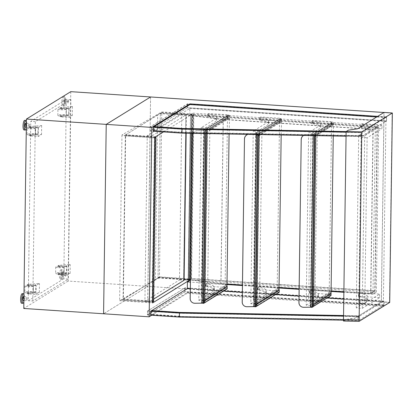 <?xml version="1.0" encoding="UTF-8"?>
<svg xmlns="http://www.w3.org/2000/svg" width="413" height="413" viewBox="0 0 413 413"><rect width="100%" height="100%" fill="white"/><g stroke="black" fill="none" stroke-linecap="round" stroke-linejoin="round"><path stroke-width="0.31" stroke-dasharray="2.06 1.55" d="M215.736 118.707A25.286 4.626 0.8 0 0 216.737 117.442A25.286 4.626 0.8 0 0 208.064 113.828L208.968 113.534L228.879 114.86L207.424 128.118L201.183 127.7L215.736 118.707L215.7 121.546L203.619 129.011L201.291 295.92L213.366 288.46A25.286 4.626 0.8 0 0 214.368 287.195A25.286 4.626 0.8 0 0 205.695 283.576L206.593 283.287L226.51 284.614L207.538 296.338L209.866 129.424L228.838 117.7L228.879 114.86M228.838 117.7L208.926 116.378L208.023 116.667A25.286 4.626 -179.2 0 1 216.696 120.286A25.286 4.626 -179.2 0 1 215.7 121.546M198.772 300.292L213.33 291.299A25.286 4.626 0.8 0 0 214.326 290.034A25.286 4.626 0.8 0 0 205.653 286.415L206.557 286.126L226.469 287.453L205.018 300.71L198.772 300.292L201.183 127.7M205.018 300.71L207.424 128.118M226.469 287.453L226.51 284.614M203.619 129.011L209.866 129.424M201.291 295.92L207.538 296.338M207.068 133.59L207.119 129.888L205.881 130.498L204.032 130.374L227.496 115.872L229.344 115.996L205.881 130.498L203.47 303.09L201.621 302.966L225.085 288.465L226.933 288.589L203.47 303.09L194.853 303.219A4.817 4.677 -40 0 1 191.25 301.604M204.709 302.481L226.933 288.589L226.964 286.457L226.933 288.589L225.085 288.465L201.621 302.966L201.652 300.834L225.116 286.338L225.085 288.465L227.496 115.872L229.344 115.996L205.881 130.498L204.032 130.374L204.001 132.506L227.465 118.004L227.496 115.872L204.032 130.374L201.621 302.966L203.47 303.09L205.881 130.498L197.264 130.627L206.072 130.539L207.119 129.888M227.465 118.004L227.269 115.625L229.582 115.774L229.091 134.008M319.822 125.635A25.286 4.626 0.8 0 0 320.824 124.37A25.286 4.626 0.8 0 0 312.151 120.751L313.049 120.462L332.961 121.789L314.861 132.971L308.619 132.558L319.822 125.635L319.781 128.474L311.056 133.864L308.728 300.772L317.452 295.383A25.286 4.626 0.8 0 0 318.449 294.118A25.286 4.626 0.8 0 0 309.776 290.504L310.679 290.215L330.591 291.537L314.974 301.191L317.303 134.282L332.924 124.628L332.961 121.789M332.924 124.628L313.008 123.301L312.109 123.595A25.286 4.626 -179.2 0 1 320.782 127.209A25.286 4.626 -179.2 0 1 319.781 128.474M306.209 305.15L317.411 298.222A25.286 4.626 0.8 0 0 318.413 296.962A25.286 4.626 0.8 0 0 309.74 293.344L310.638 293.054L330.555 294.381L312.45 305.563L306.209 305.15L308.619 132.558M312.45 305.563L314.861 132.971M330.555 294.381L330.591 291.537M311.056 133.864L317.303 134.282M308.728 300.772L314.974 301.191M313.482 306.508L312.249 307.117L313.488 306.348L312.249 307.117L310.395 306.993L312.806 134.401L331.577 122.8L333.43 122.924L314.66 134.524L306.043 134.653L314.845 134.566L315.893 133.915L314.66 134.524L314.629 136.651L314.422 134.746L313.033 134.653L312.775 136.533L312.806 134.401L331.577 122.8L331.551 124.932L312.775 136.533M333.245 135.965L333.43 122.924L331.577 122.8L329.171 295.393L331.019 295.517L329.171 295.393L310.395 306.993L329.171 295.393L329.429 293.276L310.426 304.861L310.395 306.993L312.249 307.117L314.66 134.524L312.249 307.117L303.632 307.246A4.817 4.677 -40 0 1 300.029 305.63M24.692 120.343A4.817 1.306 -86.2 0 1 25.714 124.318A4.817 1.306 -86.2 0 1 24.052 129.956M26.406 120.973A4.817 1.306 -86.2 0 1 26.871 124.396A4.817 1.306 -86.2 0 1 26.298 128.458M193.609 114.484L377.332 126.708L373.14 129.295L223.19 119.316L191.802 115.599L193.609 114.484L191.317 278.785L375.035 291.01L370.848 293.602L343.879 291.805M377.332 126.708L375.035 291.01M377.095 126.93L372.975 129.476L223.283 119.517L192.081 115.821L193.836 114.731L377.095 126.93L374.808 290.762L370.683 293.307L220.991 283.349L189.794 279.653L191.549 278.563L374.808 290.762M193.836 114.731L191.549 278.563M373.14 129.295L370.848 293.602M223.19 119.316L220.893 283.623L190.419 280.014M331.081 290.953L299.131 288.832M279.038 287.494L242.441 285.058M227 284.03L220.893 283.623M191.802 115.599L191.555 133.301M189.505 279.906L191.317 278.785M372.975 129.476L370.683 293.307M223.283 119.517L220.991 283.349M192.081 115.821L189.794 279.653M343.471 321.02L345.738 319.621L354.906 318.242L381.333 301.748L383.976 112.63L357.55 128.794M354.906 318.242L381.38 301.882L384.023 112.434M381.333 301.748L389.5 302.29L358.99 321.138L343.523 320.824L346.166 131.706L361.633 132.021L392.138 113.172L383.976 112.63M343.523 320.824L345.743 319.455L354.906 318.077M357.55 128.959L348.386 130.172M348.381 130.338L346.166 131.706M381.38 301.882L389.707 302.44M389.5 302.29L392.138 113.172M358.99 321.138L361.633 132.021M386.511 117.127L187.595 103.89L150.12 127.044L182.04 129.171L361.556 132.547L386.511 117.127L386.46 120.911L187.543 107.674L187.595 103.89M187.543 107.674L150.069 130.833L181.988 132.955L361.499 136.336L361.556 132.547M361.499 136.336L386.46 120.911M181.988 132.955L182.04 129.171M150.069 130.833L150.12 127.044M346.053 136.207L360.621 136.481L361.592 135.882L182.474 132.511L154.173 130.627L153.238 131.21M346.109 132.181L360.678 132.454L361.649 131.855L346.13 131.566M360.621 136.481L360.678 132.454M361.592 135.882L361.649 131.855M154.41 130.41L153.538 130.947L181.988 132.841L360.446 136.197L361.344 135.64L182.479 132.274L154.41 130.41L154.457 126.858L153.59 127.395L182.035 129.29L360.492 132.645L361.396 132.088L182.531 128.489M361.344 135.64L361.396 132.088M154.173 130.627L154.23 126.605M182.525 128.722L154.457 126.858M153.538 130.947L153.59 127.395M181.988 132.841L182.035 129.29M360.446 136.197L360.492 132.645M383.889 304.866L184.972 291.635L147.498 314.789L179.418 316.916L358.933 320.292L383.889 304.866L383.945 301.082L185.029 287.846L184.972 291.635M185.029 287.846L147.549 310.999L179.469 313.126L358.985 316.503L383.945 301.082M358.985 316.503L358.933 320.292M179.469 313.126L179.418 316.916M147.549 310.999L147.498 314.789M343.544 316.136L358.107 316.41L359.078 315.811L343.549 315.522M343.487 320.163L358.05 320.436L359.021 319.838L179.903 316.466L151.607 314.587L150.668 315.165L187.27 292.549L383.341 305.594L383.331 306.301L187.265 293.256L187.27 292.549M358.107 316.41L358.05 320.436M359.078 315.811L359.021 319.838M151.891 310.813L151.019 311.35L179.469 313.245L357.926 316.601L358.825 316.043L179.96 312.682L151.891 310.813L151.839 314.365L150.967 314.902L179.418 316.797L357.875 320.152L358.778 319.595L179.903 316.466M358.825 316.043L358.778 319.595M179.908 316.229L151.839 314.365M151.664 310.561L151.607 314.587M151.019 311.35L150.967 314.902M179.469 313.245L179.418 316.797M357.926 316.601L357.875 320.152M64.882 100.906A1.926 0.521 -86.2 0 1 64.222 103.162A1.926 0.521 -86.2 0 1 63.824 101.206A1.926 0.521 -86.2 0 1 64.474 99.316A1.926 0.521 -86.2 0 1 64.882 100.906M68.352 101.139A1.926 0.521 -86.2 0 1 67.691 103.395A1.926 0.521 -86.2 0 1 67.293 101.438A1.926 0.521 -86.2 0 1 67.944 99.548A1.926 0.521 -86.2 0 1 68.352 101.139M25.658 123.301A1.926 0.521 -86.2 0 1 26.065 124.896A1.926 0.521 -86.2 0 1 25.405 127.147M29.535 125.124A1.926 0.521 -86.2 0 1 28.874 127.38A1.926 0.521 -86.2 0 1 28.476 125.423A1.926 0.521 -86.2 0 1 29.127 123.533A1.926 0.521 -86.2 0 1 29.535 125.124M23.236 296.606A1.926 0.521 -86.2 0 1 23.644 298.196A1.926 0.521 -86.2 0 1 22.983 300.452M27.119 298.429A1.926 0.521 -86.2 0 1 26.453 300.679A1.926 0.521 -86.2 0 1 26.06 298.723A1.926 0.521 -86.2 0 1 26.706 296.839A1.926 0.521 -86.2 0 1 27.119 298.429M62.461 274.211A1.926 0.521 -86.2 0 1 61.8 276.462A1.926 0.521 -86.2 0 1 61.408 274.506A1.926 0.521 -86.2 0 1 62.053 272.621A1.926 0.521 -86.2 0 1 62.461 274.211M65.935 274.444A1.926 0.521 -86.2 0 1 65.269 276.695A1.926 0.521 -86.2 0 1 64.877 274.738A1.926 0.521 -86.2 0 1 65.522 272.848A1.926 0.521 -86.2 0 1 65.935 274.444M64.531 100.333A4.817 1.306 -86.2 0 1 62.869 105.971A4.817 1.306 -86.2 0 1 61.888 101.077A4.817 1.306 -86.2 0 1 63.509 96.358A4.817 1.306 -86.2 0 1 64.531 100.333M65.688 100.411A4.817 1.306 -86.2 0 1 64.025 106.048A4.817 1.306 -86.2 0 1 63.044 101.154A4.817 1.306 -86.2 0 1 64.665 96.436A4.817 1.306 -86.2 0 1 65.688 100.411M62.11 273.638A4.817 1.306 -86.2 0 1 60.453 279.271A4.817 1.306 -86.2 0 1 59.467 274.377A4.817 1.306 -86.2 0 1 61.093 269.658A4.817 1.306 -86.2 0 1 62.11 273.638M63.266 273.716A4.817 1.306 -86.2 0 1 61.609 279.348A4.817 1.306 -86.2 0 1 60.623 274.454A4.817 1.306 -86.2 0 1 62.249 269.735A4.817 1.306 -86.2 0 1 63.266 273.716M22.276 293.643A4.817 1.306 -86.2 0 1 23.293 297.623A4.817 1.306 -86.2 0 1 21.636 303.256M23.985 294.278A4.817 1.306 -86.2 0 1 24.45 297.701A4.817 1.306 -86.2 0 1 23.882 301.764M30.113 135.17A4.213 0.769 0.8 0 0 35.503 134.504A4.213 0.769 0.8 0 0 31.295 133.673A4.213 0.769 0.8 0 0 27.072 134.385A4.213 0.769 0.8 0 0 30.113 135.17M30.201 128.779A4.213 0.769 0.8 0 0 35.59 128.113A4.213 0.769 0.8 0 0 31.388 127.281A4.213 0.769 0.8 0 0 27.16 127.994A4.213 0.769 0.8 0 0 30.201 128.779M150.575 96.972L147.931 286.374L103.586 313.777L147.931 286.374L150.575 96.972M70.778 91.66L68.135 281.062L147.931 286.374L389.567 302.45L392.216 113.048L383.92 112.496M68.135 281.062L23.784 308.465M63.798 278.765L28.26 300.726L30.763 121.36L66.302 99.404L63.798 278.765L68.357 279.069L32.818 301.025L28.26 300.726M32.818 301.025L35.322 121.665L70.86 99.703L68.357 279.069M70.86 99.703L66.302 99.404M35.322 121.665L30.763 121.36M60.887 116.156A4.213 0.769 0.8 0 0 66.271 115.49A4.213 0.769 0.8 0 0 62.069 114.659A4.213 0.769 0.8 0 0 57.846 115.372A4.213 0.769 0.8 0 0 60.887 116.156M60.974 109.765A4.213 0.769 0.8 0 0 66.364 109.094A4.213 0.769 0.8 0 0 62.157 108.268A4.213 0.769 0.8 0 0 57.934 108.98A4.213 0.769 0.8 0 0 60.974 109.765M61.583 115.955A1.688 0.31 -179.2 0 1 60.37 115.645A1.688 0.31 -179.2 0 1 61.243 115.387L68.687 114.737L68.78 107.87L61.336 108.521A1.688 0.31 0.8 0 0 60.463 108.779A1.688 0.31 0.8 0 0 61.682 109.089L66.307 109.399L66.209 116.265L61.583 115.955L61.573 117.024L69.017 117.519L72.311 115.485L61.227 116.451A1.688 0.31 0.8 0 0 60.355 116.709A1.688 0.31 0.8 0 0 61.573 117.024M69.147 108.521L72.435 106.487L61.351 107.452A1.688 0.31 0.8 0 0 60.479 107.71A1.688 0.31 0.8 0 0 61.697 108.025L69.147 108.521L69.017 117.519M72.435 106.487L72.311 115.485M68.687 114.737L66.209 116.265M68.78 107.87L66.307 109.399M30.815 134.974A1.688 0.31 -179.2 0 1 29.597 134.659A1.688 0.31 -179.2 0 1 30.469 134.401L37.913 133.75L38.011 126.884L30.567 127.534A1.688 0.31 0.8 0 0 29.695 127.793A1.688 0.31 0.8 0 0 30.908 128.107L35.533 128.412L35.441 135.278L30.815 134.974L30.799 136.037L38.249 136.533L41.537 134.499L30.454 135.464A1.688 0.31 0.8 0 0 29.581 135.722A1.688 0.31 0.8 0 0 30.799 136.037M38.373 127.534L41.661 125.5L30.583 126.471A1.688 0.31 0.8 0 0 29.71 126.724A1.688 0.31 0.8 0 0 30.923 127.039L38.373 127.534L38.249 136.533M41.661 125.5L41.537 134.499M37.913 133.75L35.441 135.278M38.011 126.884L35.533 128.412M27.996 286.689A4.213 0.769 0.8 0 0 33.386 286.023A4.213 0.769 0.8 0 0 29.184 285.192A4.213 0.769 0.8 0 0 24.956 285.904A4.213 0.769 0.8 0 0 27.996 286.689M27.908 293.08A4.213 0.769 0.8 0 0 33.293 292.414A4.213 0.769 0.8 0 0 29.091 291.588A4.213 0.769 0.8 0 0 24.868 292.301A4.213 0.769 0.8 0 0 27.908 293.08M28.373 284.381A1.688 0.31 0.8 0 0 27.501 284.64A1.688 0.31 0.8 0 0 28.719 284.955L36.168 285.45L39.457 283.416L28.373 284.381L28.363 285.445L35.802 284.8L35.709 291.666L28.265 292.311A1.688 0.31 0.8 0 0 27.392 292.569A1.688 0.31 0.8 0 0 28.611 292.884L33.236 293.194L33.329 286.328L28.703 286.018A1.688 0.31 -179.2 0 1 27.49 285.703A1.688 0.31 -179.2 0 1 28.363 285.445M36.039 294.443L39.333 292.409L28.249 293.38A1.688 0.31 0.8 0 0 27.377 293.638A1.688 0.31 0.8 0 0 28.595 293.948L36.039 294.443L36.168 285.45M39.333 292.409L39.457 283.416M35.802 284.8L33.329 286.328M35.709 291.666L33.236 293.194M59.147 265.368A1.688 0.31 0.8 0 0 58.274 265.626A1.688 0.31 0.8 0 0 59.493 265.941L66.937 266.437L70.231 264.403L59.147 265.368L59.131 266.431L66.576 265.781L66.483 272.647L59.038 273.298A1.688 0.31 0.8 0 0 58.166 273.556A1.688 0.31 0.8 0 0 59.379 273.871L64.005 274.18L64.103 267.314L59.477 267.005A1.688 0.31 -179.2 0 1 58.259 266.69A1.688 0.31 -179.2 0 1 59.131 266.431M66.813 275.43L70.107 273.396L59.023 274.366A1.688 0.31 0.8 0 0 58.15 274.624A1.688 0.31 0.8 0 0 59.364 274.934L66.813 275.43L66.937 266.437M70.107 273.396L70.231 264.403M66.576 265.781L64.103 267.314M66.483 272.647L64.005 274.18M58.77 267.676A4.213 0.769 0.8 0 0 64.154 267.01A4.213 0.769 0.8 0 0 59.952 266.178A4.213 0.769 0.8 0 0 55.729 266.891A4.213 0.769 0.8 0 0 58.77 267.676M58.682 274.067A4.213 0.769 0.8 0 0 64.067 273.401A4.213 0.769 0.8 0 0 59.864 272.57A4.213 0.769 0.8 0 0 55.636 273.282A4.213 0.769 0.8 0 0 58.682 274.067M259.142 134.571L259.157 133.353L257.924 133.962L256.07 133.838L279.539 119.336L281.387 119.46L257.924 133.962L255.513 306.549L253.665 306.431L277.128 291.929L278.976 292.053L255.513 306.549L246.897 306.678A4.817 4.677 -40 0 1 243.293 305.068M256.752 305.945L278.976 292.053L279.007 289.921L278.976 292.053L277.128 291.929L253.665 306.431L253.69 304.298L277.154 289.797L277.128 291.929L279.539 119.336L281.387 119.46L257.924 133.962L256.07 133.838L256.045 135.97L279.508 121.468L279.539 119.336L256.07 133.838L253.665 306.431L255.513 306.549L257.924 133.962L249.307 134.091L258.11 134.003L259.157 133.353M279.508 121.468L279.307 119.083L281.62 119.238L281.17 134.984M267.779 122.171A25.286 4.626 0.8 0 0 268.78 120.906A25.286 4.626 0.8 0 0 260.107 117.287L261.006 116.998L280.923 118.324L259.467 131.582L253.221 131.164L267.779 122.171L267.743 125.01L255.662 132.475L253.334 299.384L265.409 291.919A25.286 4.626 0.8 0 0 266.411 290.659A25.286 4.626 0.8 0 0 257.738 287.04L258.636 286.751L278.553 288.073L259.576 299.797L261.909 132.888L280.881 121.164L280.923 118.324M280.881 121.164L260.97 119.842L260.066 120.131A25.286 4.626 -179.2 0 1 268.739 123.745A25.286 4.626 -179.2 0 1 267.743 125.01M250.815 303.756L265.368 294.763A25.286 4.626 0.8 0 0 266.37 293.498A25.286 4.626 0.8 0 0 257.697 289.88L258.6 289.59L278.512 290.917L257.056 304.175L250.815 303.756L253.221 131.164M257.056 304.175L259.467 131.582M278.512 290.917L278.553 288.073M255.662 132.475L261.909 132.888M253.334 299.384L259.576 299.797M386.64 117.199L187.332 103.937L150.053 126.967L150.002 130.849L187.275 107.819L386.583 121.081L386.64 117.199L385.969 117.612L376.646 116.993M187.332 103.937L187.275 107.819M392.216 113.048L385.979 116.9L385.969 117.612M385.979 116.9L377.688 116.352M362.036 127.276L361.143 127.565A25.286 4.626 -179.2 0 1 370.007 131.22A25.286 4.626 -179.2 0 1 369.01 132.48L361.117 137.353L358.809 302.848L366.698 297.969A25.286 4.626 0.8 0 0 367.699 296.71A25.286 4.626 0.8 0 0 358.83 293.054L359.723 292.765L373.001 293.648L375.309 128.159L362.036 127.276L362.046 126.683L375.319 127.565L375.309 128.159L381.948 128.603L381.999 125.051L362.087 123.724L361.194 124.014A25.286 4.626 -179.2 0 1 370.058 127.669A25.286 4.626 -179.2 0 1 369.057 128.928L358.69 135.335L364.7 135.738L381.999 125.051M150.002 130.849L153.238 131.066L189.841 108.449L189.748 115.222L362.046 126.683L362.087 123.724M189.841 108.449L385.912 121.494L383.398 301.686L343.781 299.048M189.748 115.222L193.067 113.167L190.739 279.844L376.31 292.192L372.991 294.242L373.001 293.648L379.64 294.092L364.824 303.245L367.131 137.756L381.948 128.603M379.588 297.644L359.677 296.317L358.783 296.606A25.286 4.626 -179.2 0 1 367.647 300.256A25.286 4.626 -179.2 0 1 366.646 301.521L356.28 307.928L362.294 308.33L379.588 297.644L379.64 294.092M359.677 296.317L359.718 293.359L343.874 292.301M331.076 291.449L299.126 289.327M279.033 287.99L242.436 285.553M226.99 284.526L190.393 282.089M327.096 297.938L299.027 296.075M275.626 294.515L242.338 292.301M223.588 291.051L190.3 288.837M375.319 127.565L378.638 125.516L193.067 113.167M190.739 279.844L190.419 280.04M372.991 294.242L359.718 293.359L359.723 292.765M151.834 310.571L150.724 311.257L147.482 311.041L147.431 314.949L184.704 291.919L384.013 305.181L384.069 301.273L383.398 301.686M151.695 315.233L187.265 293.256M189.815 279.942L190.212 279.699L192.525 113.973L161.762 111.928L121.959 134.974L154.978 137.173M163.522 131.892L192.525 113.973M188.891 279.611L159.449 277.655L161.762 111.928M159.449 277.655L119.641 300.7L121.959 134.974M189.515 279.224L159.382 277.102L155.381 279.42L157.683 114.876L161.684 112.558L160.327 113.58L158.04 277.65L159.387 276.865L183.677 278.481L185.902 114.453L191.684 114.84L190.476 115.583L160.327 113.58M158.04 277.65L188.189 279.653L189.391 278.909L183.677 278.481M183.609 278.522L185.902 114.453M189.391 278.909L191.684 114.84M188.189 279.653L190.476 115.583M149.986 137.364L147.689 301.903L147.756 301.629L152.154 301.918L153.357 301.175L123.059 299.157L125.351 135.087L155.649 137.106L154.441 137.849L150.048 137.56L154.978 137.446M153.357 301.175L155.649 137.106M152.154 301.918L154.441 137.849M155.381 279.42L121.85 300.143L147.756 301.629L150.048 137.56L124.143 135.836L125.351 135.087M383.331 306.301L389.567 302.45M119.641 300.7L152.665 302.899M190.212 279.699L189.51 279.653M153.651 301.387L123.353 299.368L125.65 134.824L160.347 113.389L190.646 115.403L191.988 114.577L161.684 112.558M123.353 299.368L158.05 277.928L160.347 113.389M158.05 277.928L184.115 279.668M190.393 133.28L190.646 115.403M189.691 279.121L191.988 114.577M161.679 112.795L185.969 114.411M157.683 114.876L124.143 135.836M121.85 299.905L123.059 299.157M147.689 301.903L152.314 302.213L154.612 137.674M152.314 302.213L152.681 301.986M155.556 136.817L125.65 134.824M147.756 301.862L121.85 300.143M150.053 137.322L124.148 135.598M386.583 121.081L385.912 121.494M384.013 305.181L383.341 305.594M376.31 292.192L378.638 125.516M356.28 307.928L358.69 135.335M362.294 308.33L364.7 135.738M361.117 137.353L367.131 137.756M358.809 302.848L364.824 303.245M153.29 127.183L150.053 126.967M384.069 301.273L184.761 288.011L147.482 311.041M147.431 314.949L150.668 315.165M184.761 288.011L184.704 291.919M310.865 307.179L312.068 307.164M314.83 135.619L314.845 134.566M315.873 135.64L315.893 133.915M313.255 306.492L315.661 133.9M303.514 135.407A4.817 4.677 -40 0 1 306.043 134.653M306.079 134.695A4.817 4.677 140 0 0 303.622 135.407M312.068 307.293L310.86 307.272M313.704 134.793L314.474 134.7L313.704 134.793M254.129 306.616L255.332 306.601M247.79 134.359A4.817 4.677 -40 0 1 249.307 134.091M258.104 134.55L258.11 134.003M256.519 305.93L258.93 133.337M249.344 134.132A4.817 4.677 140 0 0 247.95 134.359M255.332 306.73L254.124 306.709L255.275 306.771M256.969 134.23L257.743 134.137L256.969 134.23M202.086 303.152L203.289 303.137M206.025 133.575L206.072 130.539M204.476 302.466L206.887 129.873M192.964 133.327A4.817 4.677 -40 0 1 197.264 130.627M197.3 130.668A4.817 4.677 140 0 0 193.021 133.327M203.289 303.266L202.086 303.25L203.232 303.312M204.931 130.766L205.7 130.673L204.931 130.766M181.797 114.293L147.234 135.65L144.922 301.325L179.485 279.973L181.797 114.293L186.423 114.602L151.865 135.954L149.547 301.635L153.688 299.079M147.234 135.65L151.865 135.954M186.165 133.198L186.423 114.602M179.485 279.973L184.11 280.277M144.922 301.325L149.547 301.635M229.313 118.128L205.85 132.63L205.881 130.498M204.001 132.506L203.8 130.121L206.113 130.276L205.85 132.63M227.233 117.989L203.769 132.49M227.269 115.625L203.8 130.121M229.582 115.774L206.113 130.276M229.545 118.144L206.082 132.645M203.47 303.09L203.501 300.958L204.74 300.194M225.116 286.338L201.42 300.819L201.384 303.163M224.884 286.323L224.848 288.687L201.384 303.188M224.848 288.687L227.165 288.842M255.513 306.549L255.544 304.422L256.783 303.653M277.154 289.797L253.463 304.283L253.427 306.627M276.927 289.781L276.891 292.151L253.427 306.652M276.891 292.151L279.203 292.306M281.356 121.592L257.893 136.089L257.924 133.962M256.045 135.97L255.843 133.585L258.156 133.74L258.146 134.55M279.276 121.453L255.812 135.954M279.307 119.083L255.843 133.585M281.62 119.238L258.156 133.74M281.589 121.608L260.567 134.597M316.26 135.645L333.167 125.041L314.396 136.636M315.868 135.887L314.629 136.651M333.399 125.056L333.43 122.924L314.66 134.524M331.551 124.932L313.008 136.548M333.167 125.041L333.193 123.146L331.804 123.053L331.778 124.948M331.804 123.053L313.033 134.653M333.193 123.146L314.422 134.746M310.659 304.877L310.633 306.771L312.022 306.864L312.28 304.985L312.249 307.117M331.05 293.385L312.047 304.97M313.519 304.221L312.28 304.985M329.197 293.261L310.426 304.861M330.818 293.369L330.792 295.264L329.404 295.171L329.429 293.276M329.404 295.171L310.633 306.771M330.792 295.264L312.022 306.864M208.023 116.667L208.064 113.828M208.926 116.378L208.968 113.534M213.33 291.299L213.366 288.46M205.653 286.415L205.695 283.576M206.557 286.126L206.593 283.287M312.109 123.595L312.151 120.751M313.008 123.301L313.049 120.462M317.411 298.222L317.452 295.383M309.74 293.344L309.776 290.504M310.638 293.054L310.679 290.215M61.243 115.387L61.227 116.451M61.351 107.452L61.336 108.521M61.697 108.025L61.682 109.089M30.469 134.401L30.454 135.464M30.583 126.471L30.567 127.534M30.923 127.039L30.908 128.107M28.703 286.018L28.719 284.955M28.249 293.38L28.265 292.311M28.595 293.948L28.611 292.884M59.477 267.005L59.493 265.941M59.023 274.366L59.038 273.298M59.364 274.934L59.379 273.871M260.066 120.131L260.107 117.287M260.97 119.842L261.006 116.998M265.368 294.763L265.409 291.919M257.697 289.88L257.738 287.04M258.6 289.59L258.636 286.751M361.143 127.565L361.194 124.014M369.01 132.48L369.057 128.928M358.783 296.606L358.83 293.054M366.646 301.521L366.698 297.969M216.696 120.286L216.737 117.442M207.693 116.528L207.734 113.689M214.326 290.034L214.368 287.195M205.323 286.281L205.364 283.437M320.782 127.209L320.824 124.37M311.779 123.456L311.82 120.617M318.413 296.962L318.449 294.118M309.409 293.204L309.445 290.365M64.222 103.162L67.691 103.395M64.474 99.316L67.944 99.548M26.318 127.209L28.874 127.38M26.37 123.353L29.127 123.533M23.897 300.509L26.453 300.679M23.949 296.653L26.706 296.839M61.8 276.462L65.269 276.695M62.053 272.621L65.522 272.848M62.869 105.971L64.025 106.048M63.509 96.358L64.665 96.436M60.453 279.271L61.609 279.348M61.093 269.658L62.249 269.735M35.503 134.504L35.59 128.113M27.072 134.385L27.16 127.994M66.271 115.49L66.364 109.094M57.846 115.372L57.934 108.98M60.37 115.645L60.355 116.709M60.479 107.71L60.463 108.779M29.597 134.659L29.581 135.722M29.71 126.724L29.695 127.793M24.956 285.904L24.868 292.301M33.386 286.023L33.293 292.414M27.49 285.703L27.501 284.64M27.377 293.638L27.392 292.569M58.259 266.69L58.274 265.626M58.15 274.624L58.166 273.556M55.729 266.891L55.636 273.282M64.154 267.01L64.067 273.401M268.739 123.745L268.78 120.906M259.736 119.992L259.777 117.153M266.37 293.498L266.411 290.659M257.366 289.745L257.407 286.901M360.807 127.426L360.854 123.879M370.007 131.22L370.058 127.669M358.443 296.467L358.494 292.92M367.647 300.256L367.699 296.71M314.463 135.614L314.474 134.7M313.26 135.588L313.271 134.684M257.733 134.545L257.743 134.137M256.53 134.524L256.535 134.122M205.659 133.564L205.7 130.673M204.456 133.544L204.497 130.658"/><path stroke-width="0.62" d="M229.091 134.008L226.964 286.457L204.74 300.194M313.519 304.221L331.05 293.385L331.019 295.517L333.245 135.965M331.019 295.517L313.488 306.348L331.019 295.517M26.298 128.458A4.817 1.306 -86.2 0 1 25.208 130.033L24.052 129.956A4.817 1.306 -86.2 0 1 23.071 125.062A4.817 1.306 -86.2 0 1 24.692 120.343L25.849 120.42A4.817 1.306 -86.2 0 1 26.406 120.973M25.208 130.033A4.817 1.306 -86.2 0 1 24.228 125.139A4.817 1.306 -86.2 0 1 25.849 120.42M343.879 291.805L331.081 290.953M299.131 288.832L279.038 287.494M242.441 285.058L227 284.03M191.555 133.301L189.505 279.906L190.419 280.014M384.023 112.434L357.55 128.794L348.386 130.172L346.12 131.571L361.762 131.892L392.35 112.992L384.023 112.434M392.35 112.992L389.707 302.44L359.114 321.34L343.471 321.02L346.12 131.571L182.531 128.489L154.23 126.605L153.29 127.183L182.004 129.093L346.109 132.181M359.114 321.34L361.762 131.892M153.238 131.066L153.29 127.183L153.238 131.21L181.947 133.12L346.053 136.207M181.947 133.12L182.004 129.093M343.549 315.522L179.96 312.445L151.664 310.561L150.724 311.139L179.433 313.049L343.544 316.136M150.724 311.139L150.668 315.165L179.376 317.076L343.487 320.163M179.433 313.049L179.376 317.076M26.318 127.209L25.405 127.147A1.926 0.521 -86.2 0 1 25.007 125.191A1.926 0.521 -86.2 0 1 25.658 123.301L26.37 123.353M23.897 300.509L22.983 300.452A1.926 0.521 -86.2 0 1 22.591 298.491A1.926 0.521 -86.2 0 1 23.236 296.606L23.949 296.653M23.882 301.764A4.817 1.306 -86.2 0 1 22.792 303.333L21.636 303.256A4.817 1.306 -86.2 0 1 20.65 298.362A4.817 1.306 -86.2 0 1 22.276 293.643L23.433 293.72A4.817 1.306 -86.2 0 1 23.985 294.278M22.792 303.333A4.817 1.306 -86.2 0 1 21.806 298.439A4.817 1.306 -86.2 0 1 23.433 293.72M377.688 116.352L189.908 103.854L151.793 127.405L106.229 124.375L150.575 96.972L106.229 124.375L103.586 313.777L106.229 124.375L26.432 119.063L70.778 91.66L383.92 112.496M26.432 119.063L23.784 308.465L149.15 316.807L151.695 315.233M281.17 134.984L279.007 289.921L256.783 303.653M189.908 103.854L189.897 104.566L153.29 127.183M376.646 116.993L189.897 104.566M343.874 292.301L331.076 291.449M299.126 289.327L279.033 287.99M242.436 285.553L226.99 284.526M190.393 282.089L187.419 281.893L187.326 288.641L151.834 310.571M343.781 299.048L327.096 297.938M299.027 296.075L275.626 294.515M242.338 292.301L223.588 291.051M190.3 288.837L187.326 288.641M190.419 280.04L187.419 281.893M150.668 315.165L150.724 311.257M151.793 127.405L149.15 316.807M163.522 131.892L154.978 137.173L152.665 302.899L189.815 279.942M189.51 279.653L188.891 279.611M184.115 279.668L188.349 279.947L190.393 133.28M188.349 279.947L189.515 279.224M154.978 137.446L155.949 136.842L155.556 136.817M152.681 301.986L153.651 301.387L155.949 136.842M300.029 305.63A4.817 4.677 -40 0 1 298.94 302.579L298.976 302.626A4.817 4.677 140 0 0 303.669 307.287L310.865 307.179M312.068 307.164L312.435 307.158L314.83 135.619M315.873 135.64L313.482 306.508L312.435 307.158M298.94 302.579L301.216 139.46A4.817 4.677 -40 0 1 303.514 135.407M298.976 302.626L301.216 139.46M303.622 135.407A4.817 4.677 140 0 0 301.253 139.501M313.26 135.588L310.86 307.272L311.294 307.386L312.068 307.293L314.463 135.614M243.293 305.068A4.817 4.677 -40 0 1 242.204 302.017L242.24 302.063A4.817 4.677 140 0 0 246.933 306.725L254.129 306.616M255.332 306.601L255.704 306.596L258.104 134.55M259.142 134.571L256.752 305.945L255.704 306.596M242.204 302.017L244.481 138.897A4.817 4.677 -40 0 1 247.79 134.359M242.24 302.063L244.481 138.897M247.95 134.359A4.817 4.677 140 0 0 244.517 138.938M253.427 306.627L255.332 306.73L257.733 134.545M191.25 301.604A4.817 4.677 -40 0 1 191.234 301.578A4.817 4.677 -40 0 1 190.161 298.553L190.197 298.599A4.817 4.677 140 0 0 194.89 303.261L202.086 303.152M203.289 303.137L203.661 303.132L206.025 133.575M207.068 133.59L204.709 302.481L203.661 303.132M190.161 298.553L192.437 135.433A4.817 4.677 -40 0 1 192.964 133.327M190.197 298.599L192.437 135.433M193.021 133.327A4.817 4.677 140 0 0 192.479 135.474M201.384 303.163L203.289 303.266L205.659 133.564M153.688 299.079L184.11 280.277L186.165 133.198M227.196 286.472L227.165 288.842L203.697 303.343L203.733 300.974L226.964 286.457M203.232 303.312L203.697 303.343M279.24 289.936L279.203 292.306L255.74 306.802L255.776 304.438L279.007 289.921M255.275 306.771L255.74 306.802M258.146 134.55L258.125 136.104L260.567 134.597M316.26 135.645L315.868 135.887M254.124 306.709L256.53 134.524M202.086 303.25L204.456 133.544"/></g></svg>
